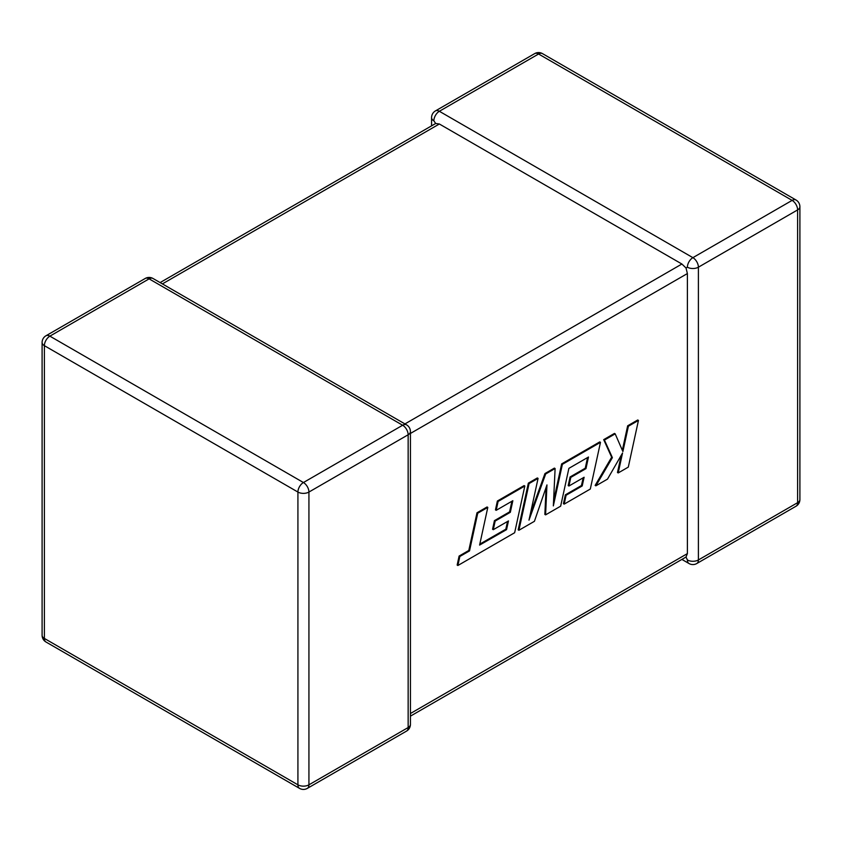 <?xml version="1.0" encoding="UTF-8"?>
<svg xmlns="http://www.w3.org/2000/svg" width="842" height="842" viewBox="0 0 842 842"><rect width="100%" height="100%" fill="white"/><g stroke="black" fill="none" stroke-linecap="round" stroke-linejoin="round"><path stroke-width="1.26" d="M687.388 267.198A7.778 4.494 -60 0 1 692.892 257.663L792.122 200.385L538.575 54.004L439.356 111.281L692.892 257.663A7.778 4.494 -120 0 1 698.397 267.198L698.397 559.962L797.616 502.674L797.616 209.911L698.397 267.198A7.778 4.494 0 0 1 687.388 267.198L686.019 267.988L687.388 273.555L410.433 433.451M431.567 125.858L431.567 117.638A7.778 4.494 180 0 0 433.851 120.816L435.703 123.469L439.356 123.995L681.894 264.02L686.019 267.988M681.894 559.414L689.009 563.53A7.778 4.494 -60 0 1 687.388 559.962L686.019 557.036L410.433 716.142M410.433 713.511L687.388 553.615L686.019 557.036M687.388 553.615L687.388 273.555M506.558 529.629L479.603 545.079L487.802 507.389L477.73 513.21L469.531 550.889L459.848 556.478L457.89 565.498L514.651 532.723L524.829 486.013L498.106 501.443L496.201 510.315L512.841 500.706L510.336 512.304L495.159 521.061L493.296 529.681L508.473 520.924L506.558 529.629L505.821 529.197L479.814 544.111M487.802 507.389L487.076 506.968L476.993 512.778L468.794 550.468L459.111 556.057L457.153 565.077L457.89 565.498M477.73 513.21L476.993 512.778M469.531 550.889L468.794 550.468M459.848 556.478L459.111 556.057M524.829 486.013L524.092 485.592L497.369 501.022L495.464 509.894L496.201 510.315M498.106 501.443L497.369 501.022M511.904 501.253L509.599 511.873L494.433 520.64L492.559 529.26L493.296 529.681M510.336 512.304L509.599 511.873M495.159 521.061L494.433 520.64M507.526 521.472L505.821 529.197M545.595 514.862L560.656 506.168L568.887 468.352L588.484 457.027L585.979 468.626L570.802 477.382L568.939 486.013L584.116 477.256L582.201 485.95L566.098 495.254L564.182 504.126L590.305 489.044L600.483 442.334L562.382 464.331L553.341 505.905L555.11 468.531L545.679 473.972L528.986 520.145L538.07 478.372L529.081 483.561L518.914 530.26L534.428 521.303L546.953 484.908L545.595 514.862L544.858 514.43L546.09 487.423M518.914 530.26L518.177 529.839L528.344 483.14L537.333 477.951L538.07 478.372M587.548 457.574L585.253 468.205L570.076 476.961L568.203 485.592L568.939 486.013M585.979 468.626L585.253 468.205M570.802 477.382L570.076 476.961M583.169 477.803L581.464 485.529L565.361 494.833L563.445 503.705L564.182 504.126M582.201 485.95L581.464 485.529M566.098 495.254L565.361 494.833M600.483 442.334L599.746 441.913L561.646 463.91L553.573 501.043M562.382 464.331L561.646 463.91M555.11 468.531L554.373 468.11L544.953 473.551L530.323 513.988M545.679 473.972L544.953 473.551M529.081 483.561L528.344 483.14M638.447 420.421L628.395 426.22L622.891 451.565L615.186 433.851L604.43 440.061L612.387 457.638L595.873 485.834L607.514 479.109L622.543 453.017L618.217 472.93L628.29 467.121L638.447 420.421L637.72 419.99L627.658 425.799L622.343 450.302M628.395 426.22L627.658 425.799M615.186 433.851L614.449 433.42L603.693 439.64L611.65 457.217L595.147 485.402L595.873 485.834M604.43 440.061L603.693 439.64M612.387 457.638L611.65 457.217M621.217 455.322L617.481 472.509L618.217 472.93M439.356 123.995L162.39 283.901M404.928 423.926L681.894 264.02M149.108 278.86L49.878 336.147L303.425 482.529L402.644 425.242L149.108 278.86A7.778 4.494 -120 0 0 145.213 278.47A7.778 7.778 0 0 1 152.991 278.47A7.778 4.494 120 0 0 149.108 278.86M408.149 434.767L308.93 492.054L308.93 784.828L408.149 727.541L408.149 434.767A7.778 4.494 -0 0 0 410.433 431.599A7.778 7.778 0 0 0 406.539 424.852A7.778 4.494 120 0 0 402.644 425.242A7.778 4.494 -120 0 1 408.149 434.767M45.994 642.004A7.778 4.494 120 0 1 44.384 638.447L297.921 784.828L297.921 492.054L44.384 345.673L44.384 638.447A7.778 4.494 180 0 1 42.1 635.268A7.778 7.778 0 0 0 45.994 642.004L299.531 788.386A7.778 7.778 0 0 0 307.319 788.386A7.778 4.494 -120 0 0 308.93 784.828A7.778 4.494 0 0 1 297.921 784.828A7.778 4.494 120 0 0 299.531 788.386M799.9 499.506A7.778 4.494 180 0 1 797.616 502.674A7.778 4.494 -120 0 1 796.006 506.242A7.778 7.778 0 0 0 799.9 499.506L799.9 206.732A7.778 7.778 0 0 0 796.006 199.996A7.778 4.494 -60 0 0 792.122 200.385A7.778 4.494 -120 0 1 797.616 209.911A7.778 4.494 0 0 0 799.9 206.732M689.009 563.53A7.778 7.778 0 0 0 696.787 563.53A7.778 4.494 -120 0 0 698.397 559.962A7.778 4.494 180 0 1 687.388 559.962M542.469 53.614A7.778 7.778 0 0 0 534.681 53.614A7.778 4.494 -120 0 1 538.575 54.004A7.778 4.494 -60 0 1 542.469 53.614L796.006 199.996M433.851 120.816A7.778 4.494 -60 0 1 439.356 111.281A7.778 4.494 -120 0 0 435.461 110.902L534.681 53.614M45.994 335.758A7.778 7.778 0 0 0 42.1 342.494A7.778 4.494 0 0 0 44.384 345.673A7.778 4.494 120 0 1 49.878 336.147A7.778 4.494 -120 0 0 45.994 335.758L145.213 278.47M410.433 724.362A7.778 4.494 180 0 1 408.149 727.541A7.778 4.494 -120 0 1 406.539 731.098A7.778 7.778 0 0 0 410.433 724.362L410.433 431.599M303.425 482.529A7.778 4.494 120 0 0 297.921 492.054A7.778 4.494 180 0 0 308.93 492.054A7.778 4.494 -120 0 0 303.425 482.529M490.349 538.922L489.623 538.501M696.787 563.53L796.006 506.242M435.461 110.902A7.778 7.778 0 0 0 431.567 117.638M42.1 342.494L42.1 635.268M152.991 278.47L406.539 424.852M307.319 788.386L406.539 731.098M435.703 123.469L160.106 282.586"/></g></svg>

